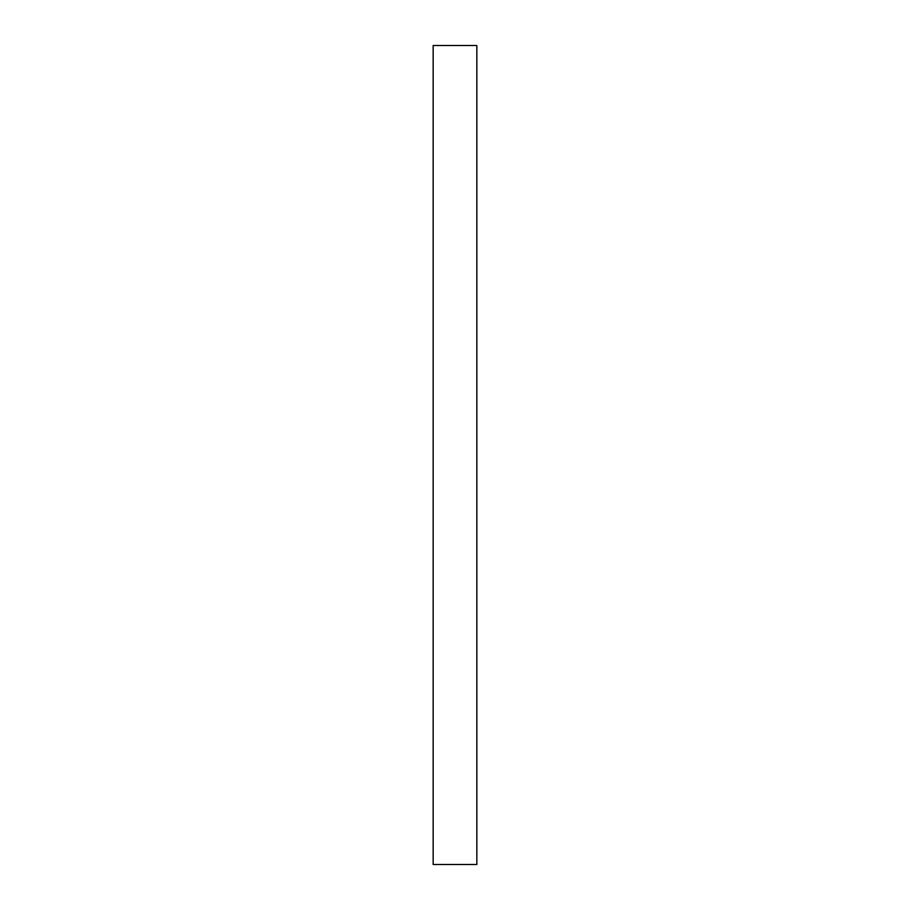 <?xml version="1.0" encoding="UTF-8"?>
<svg xmlns="http://www.w3.org/2000/svg" width="910" height="910" viewBox="0 0 910 910"><rect width="100%" height="100%" fill="white"/><g stroke="black" fill="none" stroke-linecap="round" stroke-linejoin="round"><path stroke-width="1.36" d="M433.16 45.5L476.84 45.5L476.84 864.5L433.16 864.5L433.16 45.5"/></g></svg>

